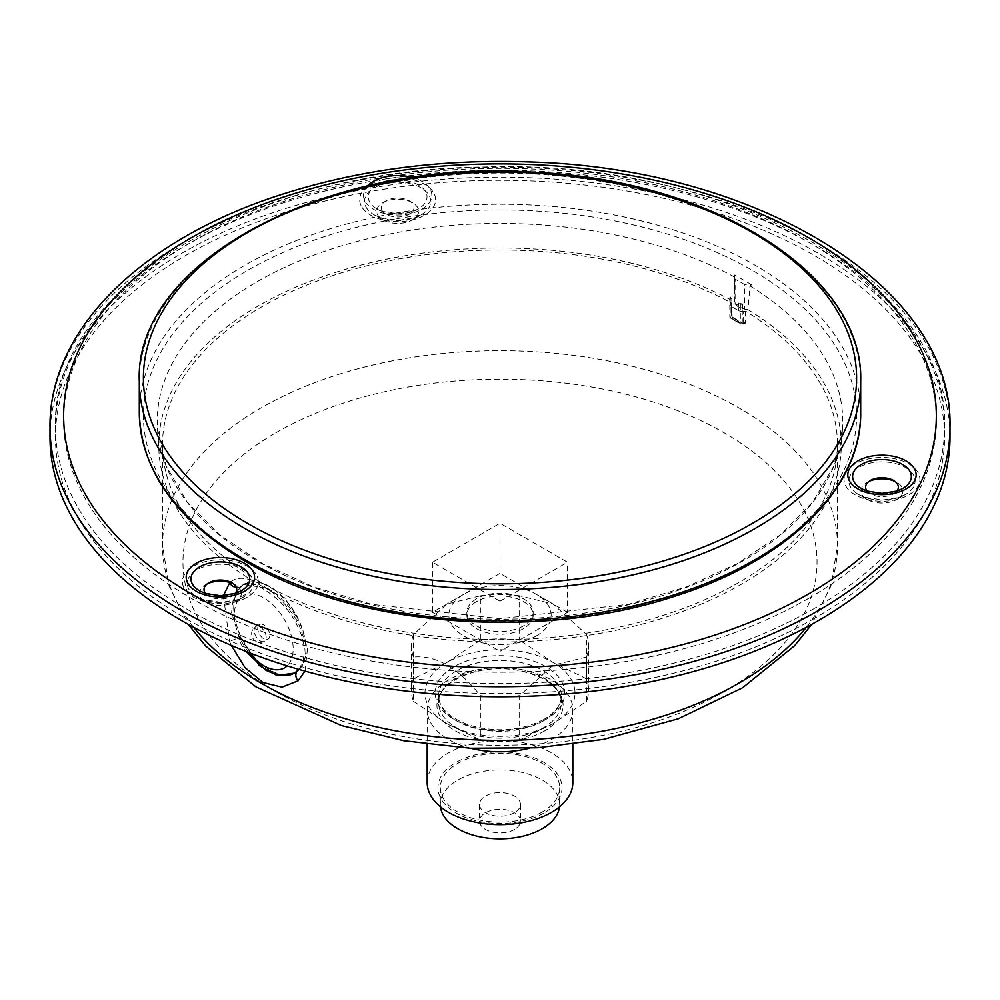 <?xml version="1.0" encoding="UTF-8"?>
<svg xmlns="http://www.w3.org/2000/svg" width="1000" height="1000" viewBox="0 0 1000 1000"><rect width="100%" height="100%" fill="white"/><g stroke="black" fill="none" stroke-linecap="round" stroke-linejoin="round"><path stroke-width="0.75" stroke-dasharray="5 3.75" d="M740.337 304.062A1.363 0.787 -0 0 0 742.262 304.062L742.438 303.962A17.05 9.838 180 0 1 738.65 303.087L740.337 304.062L740.337 323.3L730.212 317.462A1.363 0.787 180 0 1 730.212 316.35L730.212 297.1A1.363 0.787 -0 0 0 730.212 298.212L731.9 299.188A17.05 9.838 180 0 1 730.375 297L730.212 297.1M735.1 303.6A14.312 8.263 -0 0 0 744.513 309.025L744.513 284.538A339.2 195.837 -0 0 0 735.1 279.1L735.1 303.6A339.2 195.837 180 0 1 744.513 309.025M735.1 279.1A14.312 8.263 180 0 1 734.45 276.65A14.312 8.263 180 0 1 734.737 275L734.475 301.863C735.575 306.188 740.062 308.775 747.925 309.625L749.987 285.938L751.625 284.75A14.312 8.263 180 0 1 744.513 284.538M742.438 303.962L742.438 311.7L738.65 310.75L738.65 303.087M731.9 299.188L731.9 306.85L738.65 310.75M500 601.2L567.5 562.238L500 523.263L432.5 562.238L500 601.2L500 651.3L567.5 612.337L567.5 562.238M567.5 612.337L500 573.362L500 523.263M514.462 829.45A20.45 11.812 180 0 1 492.175 832.013A20.45 11.812 180 0 1 479.55 821.1A20.45 11.812 180 0 1 500 809.287A20.45 11.812 180 0 1 520.45 821.1A20.45 11.812 180 0 1 514.462 829.45M500 573.362L432.5 612.337L432.5 562.238M432.5 612.337L500 651.3M523.45 625.875A33.163 19.15 180 0 1 487.312 630.025A33.163 19.15 180 0 1 466.838 612.337A33.163 19.15 180 0 1 500 593.188A33.163 19.15 180 0 1 533.162 612.337A33.163 19.15 180 0 1 523.45 625.875M476.55 601.575A33.163 19.15 0 0 0 466.838 615.112A33.163 19.15 0 0 0 487.312 632.812A33.163 19.15 0 0 0 523.45 628.663A33.163 19.15 0 0 0 533.162 615.112A33.163 19.15 0 0 0 512.688 597.425A33.163 19.15 0 0 0 476.55 601.575M586.438 657.075L553.038 665.225L519.625 695.638L519.625 739.975L553.038 723.675L586.438 701.413L586.438 657.075A88.637 51.175 180 0 0 588.638 645.738L588.638 690.075A88.637 51.175 180 0 1 586.438 701.413M553.038 723.675A75 43.3 180 0 1 446.962 723.675A75 43.3 180 0 1 446.962 662.438A75 43.3 180 0 1 553.038 662.438A75 43.3 180 0 1 553.038 723.675M470.838 748.288A72.812 42.038 180 0 1 427.188 709.762A72.812 42.038 180 0 1 500 667.712A72.812 42.038 180 0 1 572.812 709.762A72.812 42.038 180 0 1 551.487 739.488A72.812 42.038 180 0 1 529.163 748.275M427.188 782.613A72.812 42.038 180 0 1 500 740.575A72.812 42.038 180 0 1 572.812 782.613M543.875 813.025A62.05 35.825 180 0 1 440.062 796.963A62.05 35.825 180 0 1 516.062 753.1A62.05 35.825 180 0 1 543.875 813.025M542.188 812.05A59.662 34.45 180 0 1 477.175 819.525A59.662 34.45 180 0 1 440.337 787.7A59.662 34.45 180 0 1 500 753.25A59.662 34.45 180 0 1 559.663 787.7A59.662 34.45 180 0 1 542.188 812.05M440.487 806.85A59.662 34.45 180 0 1 440.337 804.4A59.662 34.45 180 0 1 500 769.95A59.662 34.45 180 0 1 559.663 804.4A59.662 34.45 180 0 1 559.513 806.85M514.462 812.75A20.45 11.812 180 0 1 492.175 815.312A20.45 11.812 180 0 1 479.55 804.4A20.45 11.812 180 0 1 500 792.588A20.45 11.812 180 0 1 520.45 804.4A20.45 11.812 180 0 1 514.462 812.75M519.625 739.975A88.637 51.175 180 0 1 480.375 739.975L480.375 695.638C458.1 667.763 435.838 654.9 413.562 657.075L413.562 701.413A88.637 51.175 180 0 1 411.362 690.075A88.637 51.175 180 0 1 413.562 678.737L413.562 634.4L446.962 603.987L480.375 595.837L480.375 640.175A88.637 51.175 180 0 1 519.625 640.175L519.625 595.837L553.038 603.987L586.438 634.4L586.438 678.737A88.637 51.175 180 0 1 588.638 690.075M586.438 678.737L553.038 662.438L519.625 640.175M413.562 701.413L446.962 723.675L480.375 739.975M480.375 640.175L446.962 662.438L413.562 678.737M480.375 595.837A88.637 51.175 180 0 1 519.625 595.837M586.438 634.4A88.637 51.175 180 0 1 588.638 645.738M413.562 657.075A88.637 51.175 180 0 1 411.362 645.738A88.637 51.175 180 0 1 413.562 634.4M519.625 695.638A88.637 51.175 180 0 1 480.375 695.638M536.163 636A51.137 29.525 0 0 0 536.163 594.237A51.137 29.525 0 0 0 463.837 594.237A51.137 29.525 0 0 0 463.837 636A51.137 29.525 0 0 0 536.163 636M731.9 306.85L730.375 304.738L730.375 297M247.85 561.4A356.587 205.875 180 0 1 407.713 216.962A356.587 205.875 180 0 1 844.438 469.1A356.587 205.875 180 0 1 247.85 561.4M742.438 311.7L745.562 311.175A337.5 194.85 180 0 1 837.5 444.837A337.5 194.85 180 0 1 500 639.688A337.5 194.85 180 0 1 162.5 444.837A337.5 194.85 180 0 1 261.35 307.062A337.5 194.85 180 0 1 731.525 303.062L731.525 314.862A1.363 0.787 0 0 1 731.95 315.425L733.238 317.65A1.363 0.762 119.2 0 0 732.812 317.613L742.938 323.462A1.363 0.812 -59.2 0 1 743.675 324.137L733.512 318.263L731.525 314.862M747.925 309.625A341.238 197.013 180 0 1 748.288 309.85A341.238 197.013 180 0 1 841.012 452.3A341.238 197.013 180 0 1 500 642.013A341.238 197.013 180 0 1 158.988 452.3A341.238 197.013 180 0 1 359.25 265.525A341.238 197.013 180 0 1 734.475 301.863M731.95 303.612L731.95 315.425A1.363 0.787 0 0 1 731.55 315.988L731.55 304.137L730.375 304.738M381.838 209.975A16.363 9.45 -0 0 0 386.075 214.213A16.363 9.45 -0 0 0 409.225 214.213A16.363 9.45 -0 0 0 409.225 200.85A16.363 9.45 -0 0 0 386.075 200.85A16.363 9.45 -0 0 0 381.838 209.975M867.138 491.138A16.363 9.45 -0 0 0 870.413 493.837A16.363 9.45 -0 0 0 893.55 493.837A16.363 9.45 -0 0 0 896.825 491.138M377.4 214.425A20.962 12.1 -0 0 0 382.825 219.85A20.962 12.1 -0 0 0 412.475 219.85A20.962 12.1 -0 0 0 412.475 202.725A20.962 12.1 -0 0 0 382.825 202.725A20.962 12.1 -0 0 0 377.4 214.425M868.988 481.413A20.962 12.1 -0 0 0 867.15 482.35A20.962 12.1 -0 0 0 867.15 499.475A20.962 12.1 -0 0 0 896.8 499.475A20.962 12.1 -0 0 0 896.8 482.35A20.962 12.1 -0 0 0 894.975 481.413M205.525 593.488A16.363 9.45 -0 0 0 208.8 596.188A16.363 9.45 -0 0 0 231.938 596.188L231.938 596.188A16.363 9.45 -0 0 0 235.212 593.488M241.137 590.875L231.938 596.188L241.137 590.875A29.362 16.95 180 0 1 199.6 590.875L208.8 596.188M207.375 583.763A20.962 12.1 -0 0 0 205.55 584.712A20.962 12.1 -0 0 0 205.55 601.825A20.962 12.1 -0 0 0 235.2 601.825L235.2 601.825A20.962 12.1 -0 0 0 235.2 584.712A20.962 12.1 -0 0 0 233.363 583.763M243.787 596.862L235.2 601.825L243.787 596.862A33.112 19.125 -0 0 0 243.787 569.825A33.112 19.125 -0 0 0 196.95 569.825A33.112 19.125 -0 0 0 196.95 596.862A33.112 19.125 -0 0 0 243.787 596.862L237.613 599.637L221.388 602.362L203.225 599.663L196.95 596.862L205.55 601.825M50 436.975A450 259.8 180 0 1 500 177.162A450 259.8 180 0 1 950 436.975M814.338 618.45A444.55 256.65 180 0 1 329.875 674.087A444.55 256.65 180 0 1 55.45 436.975A444.55 256.65 180 0 1 500 180.312A444.55 256.65 180 0 1 944.55 436.975A444.55 256.65 180 0 1 814.338 618.45M258.488 632.137A8.525 4.925 60 0 1 259.5 624.438A8.525 4.925 60 0 1 268.025 629.362A8.525 4.925 60 0 1 268.025 639.2A8.525 4.925 60 0 1 258.488 632.137M293.562 673.462A51.087 29.5 60 0 1 269.85 670.013A51.087 29.5 60 0 1 237.5 628.175A51.087 29.5 60 0 1 241.062 586.475A51.087 29.5 60 0 1 242.587 585.188A51.087 29.5 60 0 1 248.487 582.325A51.087 29.5 60 0 1 295.4 613.55A51.087 29.5 60 0 1 298.988 669.788A51.087 29.5 60 0 1 295.712 672.362M733.512 318.263A1.363 0.762 119.2 0 0 733.238 317.65L743.538 323.575L741.65 324.062A1.363 0.963 -105 0 0 742.262 323.3L743.612 322.95L743.612 311.087M731.55 315.988L732.812 317.613L730.925 318.125A1.363 0.963 -105 0 1 730.212 316.35L731.55 315.988M745.562 311.175L745.562 322.962L743.675 324.137M745.562 322.962A1.363 0.787 0 0 0 743.612 322.95L741.05 323.963A1.363 0.963 -105 0 0 741.65 324.062A1.363 1.363 0 0 1 740.612 323.925A1.363 0.787 -60 0 1 740.337 323.3A1.363 0.787 180 0 0 742.262 323.3L742.262 304.062M305.025 671.125L307.525 648.275L298.075 622.288C287.887 605.675 275.65 593.188 261.375 584.788C247.475 576.912 236.875 576.225 229.575 582.737M223.35 595.662L229.575 641.275L231.3 645.375M267.162 588.125C279.2 595.175 289.6 605.763 298.363 619.875A8.188 1.312 -29.6 0 0 295.85 622.537A8.188 1.312 -29.6 0 0 298.075 622.288M236.35 587.463A8.188 7 44.8 0 0 240.738 586.613L243.475 584.5L267.137 588.125M258.65 665.238L240.738 637.075C231.412 614.438 231.412 597.612 240.738 586.613A51.137 29.525 60 0 1 243.975 584.188A51.137 29.525 60 0 1 298.363 619.875C308.4 642.113 308.4 658.925 298.363 670.337A8.188 6.175 48.1 0 0 297.575 670.888M288.788 674.938A51.137 29.525 60 0 1 240.738 637.075L229.575 641.275M294.775 672.962L295.113 672.763A51.137 29.525 60 0 0 298.363 670.337L294.6 673.062M730.212 298.212L730.212 317.462A1.363 0.787 120 0 0 730.925 318.125L741.05 323.963A1.363 0.787 -60 0 1 740.612 323.925L730.5 318.087A1.363 1.363 0 0 1 729.812 316.9L729.812 297.663M275.812 432.8A317.05 183.05 180 0 1 806.237 514.85A317.05 183.05 180 0 1 417.938 739.038A317.05 183.05 180 0 1 275.812 432.8M545.8 719.5A64.775 37.4 180 0 1 437.438 702.738A64.775 37.4 180 0 1 516.763 656.938A64.775 37.4 180 0 1 545.8 719.5M543.387 720.888A61.363 35.425 180 0 1 476.512 728.575A61.363 35.425 180 0 1 438.638 695.837A61.363 35.425 180 0 1 500 660.413A61.363 35.425 180 0 1 561.362 695.837A61.363 35.425 180 0 1 543.387 720.888M543.387 727.8A61.363 35.425 180 0 1 476.512 735.487A61.363 35.425 180 0 1 438.638 702.75A61.363 35.425 180 0 1 500 667.325A61.363 35.425 180 0 1 561.362 702.75A61.363 35.425 180 0 1 543.387 727.8M544.6 730.913A63.062 36.413 180 0 1 439.075 714.587A63.062 36.413 180 0 1 516.325 669.987A63.062 36.413 180 0 1 544.6 730.913M367.512 185.963A34.188 19.737 -0 0 0 364.625 200.387A34.188 19.737 -0 0 0 419.375 210.525A34.188 19.737 -0 0 0 412.688 177.562M808.55 598.413A436.362 251.938 180 0 1 78.5 485.475A436.362 251.938 180 0 1 612.938 176.925A436.362 251.938 180 0 1 808.55 598.413M751.625 284.75L734.737 275M361 205.413A37.938 21.9 180 0 1 407.463 178.575A37.938 21.9 180 0 1 424.475 215.225A37.938 21.9 180 0 1 361 205.413M247.2 597.2A37.938 21.9 180 0 1 183.725 587.388A37.938 21.9 180 0 1 230.188 560.562A37.938 21.9 180 0 1 247.2 597.2M891.8 458.212A37.938 21.9 180 0 1 908.8 494.85A37.938 21.9 180 0 1 845.337 485.037A37.938 21.9 180 0 1 891.8 458.212M397.525 179.963A29.362 16.95 180 0 1 424.75 190.387A29.362 16.95 180 0 1 418.413 208.9A29.362 16.95 180 0 1 376.887 208.9A29.362 16.95 180 0 1 369.288 201.3A29.362 16.95 180 0 1 380.475 183.162M893.55 493.837L902.75 488.525A29.362 16.95 180 0 1 861.213 488.525L870.413 493.837M365.662 206.312A33.112 19.125 -0 0 0 374.237 214.887A33.112 19.125 -0 0 0 421.062 214.887A33.112 19.125 -0 0 0 406.225 182.9A33.112 19.125 -0 0 0 365.662 206.312M890.55 462.525A33.112 19.125 -0 0 0 853.3 471.438A33.112 19.125 -0 0 0 858.562 494.513A33.112 19.125 -0 0 0 905.4 494.513A33.112 19.125 -0 0 0 890.55 462.525M50 426.95A450 259.8 180 0 1 500 167.15A450 259.8 180 0 1 950 426.95M814.338 608.438A444.55 256.65 180 0 1 329.875 664.075A444.55 256.65 180 0 1 55.45 426.95A444.55 256.65 180 0 1 500 170.3A444.55 256.65 180 0 1 944.55 426.95A444.55 256.65 180 0 1 814.338 608.438M749.987 285.938A342.762 197.887 180 0 1 842.525 428.663A342.762 197.887 180 0 1 500 619.212A342.762 197.887 180 0 1 157.475 428.663A342.762 197.887 180 0 1 357.987 241.225A342.762 197.887 180 0 1 734.5 277M139.312 381.3A360.688 208.238 180 0 1 500 173.062A360.688 208.238 180 0 1 860.688 381.3M139.312 412.475A360.688 208.238 180 0 1 500 204.237A360.688 208.238 180 0 1 860.688 412.475M248.938 652.588A41.588 24.013 60 0 1 238.012 633.35A41.588 24.013 60 0 1 246.125 594.462A41.588 24.013 60 0 1 284.625 619.938A41.588 24.013 60 0 1 287.175 665.888M254.125 630.425A8.525 4.925 60 0 1 255.888 626.525A8.525 4.925 60 0 1 264.413 631.45A8.525 4.925 60 0 1 264.413 641.287A8.525 4.925 60 0 1 254.875 634.225A8.525 4.925 60 0 1 254.125 630.425M193.625 627.263A337.5 194.85 180 0 1 162.5 545.525A337.5 194.85 180 0 1 261.35 407.75A337.5 194.85 180 0 1 629.15 365.513A337.5 194.85 180 0 1 837.5 545.525A337.5 194.85 180 0 1 806.375 627.263M298.988 669.788L295.113 672.763A51.137 29.525 60 0 1 294.887 672.9M734.45 276.65L734.45 291.95M466.838 612.337L466.838 615.112M533.162 612.337L533.162 615.112M544.1 719.338C521.188 731.012 495.95 732.875 468.387 724.887C448.862 717.487 438.938 707.8 438.638 695.837L438.638 702.75C436.388 682.925 477.938 663.075 516 669.963C544.888 675.825 560.013 686.75 561.362 702.75L561.362 695.837C561.375 704.463 555.612 712.288 544.1 719.338M427.188 709.762L427.188 744.312M572.812 709.762L572.812 744.312M440.337 787.7L440.337 804.4M559.663 787.7L559.663 804.4M479.55 804.4L479.55 821.1M520.45 804.4L520.45 821.1M411.362 645.738L411.362 690.075M463.837 594.237L446.962 603.987M536.163 594.237L553.038 603.987M409.225 214.213L418.413 208.9L412.887 211.375L397.7 213.775L382.337 211.35L376.887 208.9L386.075 214.213M386.075 200.85L382.825 202.725M409.225 200.85L412.475 202.725M870.413 480.475L867.15 482.35M893.55 480.475L896.8 482.35M382.825 219.85L374.237 214.887L380.5 217.688L398.663 220.375L414.5 217.787L421.062 214.887L412.475 219.85M867.15 499.475L858.562 494.513L864.825 497.312L882.987 500.012L898.825 497.413L905.4 494.513L896.8 499.475M208.8 582.825L205.55 584.712M231.938 582.825L235.2 584.712M944.55 436.975L944.55 426.95C950.025 281.438 725.3 158.35 483.675 167.013C253.5 168.938 50.775 288.65 55.45 426.95L55.45 436.975M841.012 452.3L842.525 428.663L833.888 465.95L813.037 501.688L780.713 534.55L738.062 563.288L686.65 586.838L628.387 604.312L500.012 618.7L371.637 604.325L313.363 586.85L261.95 563.3L219.3 534.55L186.962 501.688L166.112 465.962L157.475 428.663L158.988 452.3M242.587 585.188L235.4 593.75L233.425 598.462L231.575 612.45L241.05 643.988L245.712 651.325M259.5 624.438L255.888 626.525A8.525 8.525 0 0 0 251.625 633.9A8.525 8.525 0 0 0 264.413 641.287L268.025 639.2M162.5 444.837L162.5 545.525L169.088 586.075L188.25 624.325M837.5 444.837L837.5 545.525L830.913 586.075L811.75 624.325M298.988 669.412L303.4 660.65L304.363 647.8L301.7 635.575L295.85 622.537C288 607.788 275.575 595.675 258.562 586.2C252.638 583.225 247.6 582.663 243.438 584.513L248.487 582.325"/><path stroke-width="1.5" d="M529.163 748.275A72.812 42.038 180 0 1 470.838 748.288M572.812 744.312L572.812 782.613A72.812 42.038 180 0 1 551.487 812.35A72.812 42.038 180 0 1 472.137 821.462A72.812 42.038 180 0 1 427.188 782.613L427.188 744.312M559.513 806.85A59.662 34.45 180 0 1 542.188 828.75A59.662 34.45 180 0 1 479.15 836.675A59.662 34.45 180 0 1 440.487 806.85M896.825 491.138A16.363 9.45 -0 0 0 893.55 480.475A16.363 9.45 -0 0 0 886.213 478.038A16.363 9.45 -0 0 0 870.413 480.475A16.363 9.45 -0 0 0 867.138 491.138M894.975 481.413A20.962 12.1 -0 0 0 887.4 479.225A20.962 12.1 -0 0 0 868.988 481.413M235.212 593.488A16.363 9.45 -0 0 0 231.938 582.825A16.363 9.45 -0 0 0 208.8 582.825A16.363 9.45 -0 0 0 205.525 593.488M233.363 583.763A20.962 12.1 -0 0 0 207.375 583.763M950 426.95L950 436.975A450 259.8 180 0 1 818.2 620.688A450 259.8 180 0 1 327.788 677A450 259.8 180 0 1 50 436.975L50 426.95C48.975 328.625 143.938 237.562 284.312 193.612C360.875 169.462 442.562 158.9 529.375 161.95C756.525 167.963 953.775 286.688 950 426.95A450 259.8 180 0 1 818.2 610.662A450 259.8 180 0 1 327.788 666.975A450 259.8 180 0 1 50 426.95M295.712 672.362A51.087 29.5 60 0 1 293.562 673.462C287.3 677.113 278.025 676 265.738 670.15L245.712 651.325M229.862 582.475L223.35 595.662M231.3 645.375L245 667.588L262.95 682.537L282.013 687.15L298.075 680.825L305.025 671.125M229.575 582.737A8.188 7 44.8 0 0 236.35 587.463M297.575 670.888A8.188 6.175 48.1 0 0 297.5 670.95A8.188 6.175 48.1 0 0 298.075 680.825M298.988 669.412L294.587 673.062L277.075 675.537L258.65 665.238M247.85 523.538A356.587 205.875 180 0 1 407.713 179.1A356.587 205.875 180 0 1 844.438 431.25A356.587 205.875 180 0 1 247.85 523.538M808.55 593.962A436.362 251.938 180 0 1 78.5 481.025A436.362 251.938 180 0 1 612.938 172.475A436.362 251.938 180 0 1 808.55 593.962M412.688 177.562A34.188 19.737 -0 0 0 367.512 185.963M244.55 591.213A34.188 19.737 -0 0 0 229.225 558.2A34.188 19.737 -0 0 0 187.35 582.362A34.188 19.737 -0 0 0 244.55 591.213M890.825 455.85A34.188 19.737 -0 0 0 848.962 480.012A34.188 19.737 -0 0 0 906.15 488.862A34.188 19.737 -0 0 0 890.825 455.85M380.475 183.162A29.362 16.95 180 0 1 397.525 179.963M889.575 460.163A29.362 16.95 180 0 1 902.75 488.525L897.212 491L882.025 493.4L866.663 490.975L861.213 488.525A29.362 16.95 180 0 1 856.55 468.062A29.362 16.95 180 0 1 889.575 460.163M199.6 590.875A29.362 16.95 180 0 1 199.6 566.9A29.362 16.95 180 0 1 241.137 566.9A29.362 16.95 180 0 1 241.137 590.875L235.688 593.325L220.325 595.75L205.138 593.35L199.6 590.875M244.963 528.55A360.688 208.238 180 0 1 139.312 381.3C133.9 260.338 330.575 157.938 533.538 172.237C712.962 179.75 864.25 274.825 860.688 381.3A360.688 208.238 180 0 1 638.025 573.688A360.688 208.238 180 0 1 244.963 528.55M860.688 381.3L860.688 412.475A360.688 208.238 180 0 1 638.025 604.862A360.688 208.238 180 0 1 244.963 559.725A360.688 208.238 180 0 1 139.312 412.475L139.312 381.3M287.175 665.888A41.588 24.013 60 0 1 263.762 665.775A41.588 24.013 60 0 1 248.938 652.588M806.375 627.263A337.5 194.85 180 0 1 500 740.387A337.5 194.85 180 0 1 193.625 627.263M294.887 672.9A51.137 29.525 60 0 1 288.788 674.938M860.688 412.475C861.75 488.438 786.975 561.125 674.112 596.438C538.625 641.388 354.85 626.525 245.812 561.6C176.5 520.562 141.012 470.863 139.312 412.475M811.75 624.325L794.587 645.75L742.55 687.812L678.3 718.775L603.55 739.375L537.6 747.788L470.138 748.25L403.862 740.738L341.438 725.55L255.975 686.888L205.775 646.137L188.25 624.325"/></g></svg>
